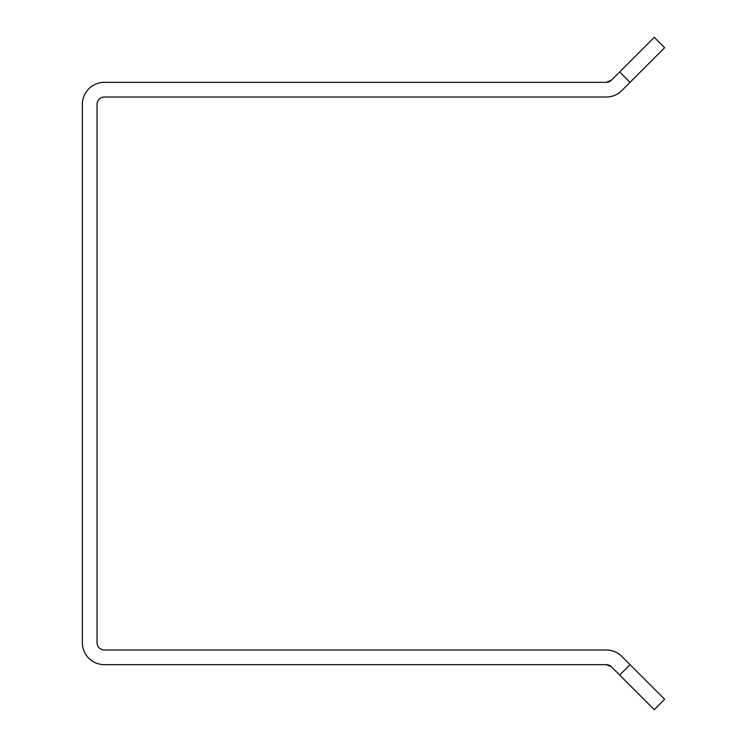 <?xml version="1.0" encoding="UTF-8"?>
<svg xmlns="http://www.w3.org/2000/svg" width="747" height="747" viewBox="0 0 747 747"><rect width="100%" height="100%" fill="white"/><g stroke="black" fill="none" stroke-linecap="round" stroke-linejoin="round"><path stroke-width="1.12" d="M621.812 656.436L630.038 664.662L621.812 656.436A22.018 22.018 0 0 0 606.237 649.983L104.375 649.983A7.339 7.339 0 0 1 97.035 642.644L97.035 104.356A7.339 7.339 0 0 1 104.375 97.017L606.237 97.017A22.018 22.018 0 0 0 621.812 90.564L630.038 82.338L619.665 71.955L611.429 80.181A7.339 7.339 0 0 1 606.237 82.338L611.429 80.181M606.237 664.662A7.339 7.339 0 0 1 611.429 666.819L606.237 664.662L104.375 664.662A22.018 22.018 0 0 1 82.357 642.644L82.357 104.356A22.018 22.018 0 0 1 104.375 82.338L606.237 82.338M611.429 666.819L654.26 709.65L664.643 699.267L630.038 664.662L619.665 675.045M630.038 82.338L664.643 47.733L654.26 37.35L619.665 71.955"/></g></svg>
